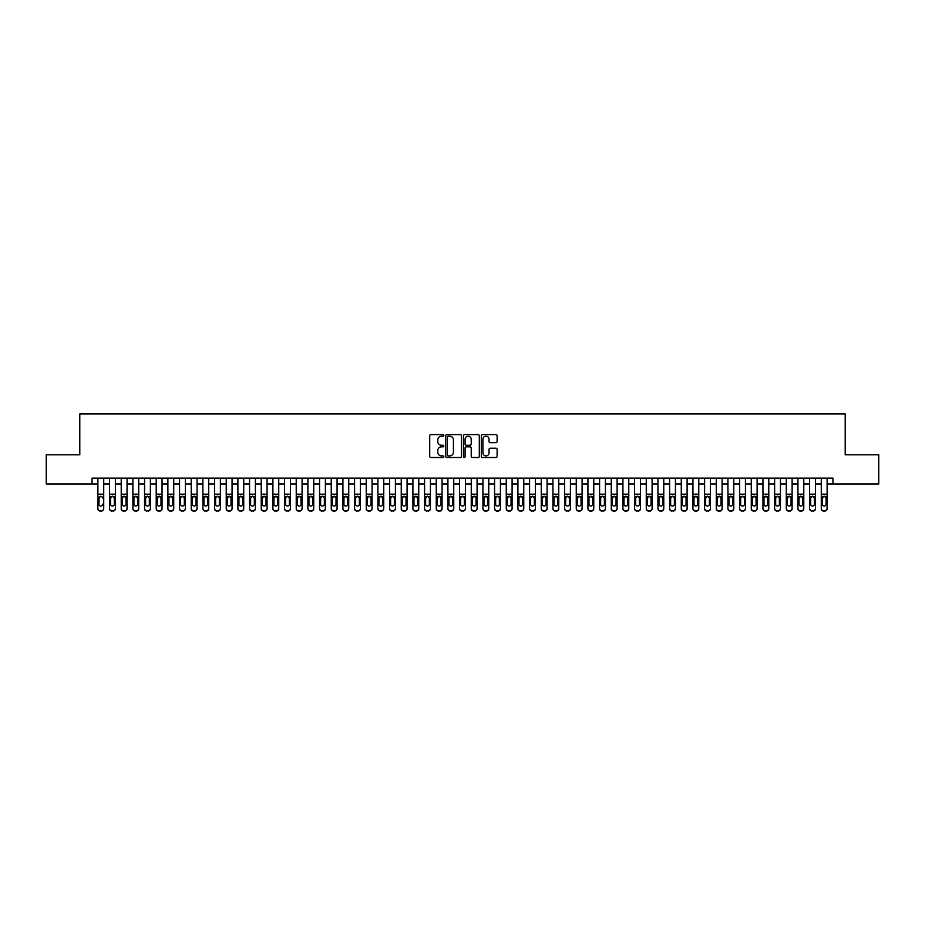 <?xml version="1.0" encoding="UTF-8"?>
<svg xmlns="http://www.w3.org/2000/svg" width="925" height="925" viewBox="0 0 925 925"><rect width="100%" height="100%" fill="white"/><g stroke="black" fill="none" stroke-linecap="round" stroke-linejoin="round"><path stroke-width="1.39" d="M443.827 435.397A0.798 0.798 0 0 0 443.029 434.6L430.865 434.6A1.145 1.145 0 0 0 429.72 435.744L429.72 456.36A1.145 1.145 0 0 0 430.865 457.505L443.029 457.505A0.798 0.798 0 0 0 443.827 456.696A0.798 0.798 0 0 0 443.029 455.898L441.456 455.898A3.665 3.665 0 0 1 437.791 452.233L437.791 450.51A3.665 3.665 0 0 1 441.456 446.844L443.029 446.844A0.798 0.798 0 0 0 443.827 446.047A0.798 0.798 0 0 0 443.029 445.249L441.456 445.249A3.665 3.665 0 0 1 437.791 441.583L437.791 439.861A3.665 3.665 0 0 1 441.456 436.195L443.029 436.195A0.798 0.798 0 0 0 443.827 435.397M495.973 442.67A1.145 1.145 0 0 0 497.118 441.526L497.118 435.744A1.145 1.145 0 0 0 495.973 434.6L482.457 434.6A1.145 1.145 0 0 0 481.312 435.744L481.312 456.36A1.145 1.145 0 0 0 482.457 457.505L495.973 457.505A1.145 1.145 0 0 0 497.118 456.36L497.118 449.365A1.145 1.145 0 0 0 495.973 448.22L490.192 448.22A1.145 1.145 0 0 0 489.047 449.365L489.047 452.834A3.064 3.064 0 0 1 485.983 455.898A3.064 3.064 0 0 1 482.919 452.834L482.919 439.259A3.064 3.064 0 0 1 485.983 436.195A3.064 3.064 0 0 1 489.047 439.259L489.047 441.526A1.145 1.145 0 0 0 490.192 442.67L495.973 442.67M92.049 483.972L46.25 483.972L46.25 454.799L79.793 454.799L79.793 413.961L845.207 413.961L845.207 454.799L878.75 454.799L878.75 483.972L832.951 483.972L832.951 478.132L92.049 478.132L92.049 483.972L97.877 483.972M461.494 435.744A1.145 1.145 0 0 0 460.349 434.6L446.833 434.6A1.145 1.145 0 0 0 445.688 435.744L445.688 456.36A1.145 1.145 0 0 0 446.833 457.505L460.349 457.505A1.145 1.145 0 0 0 461.494 456.36L461.494 435.744M464.651 434.6L478.167 434.6A1.145 1.145 0 0 1 479.312 435.744L479.312 456.36A1.145 1.145 0 0 1 478.167 457.505L472.374 457.505A1.145 1.145 0 0 1 471.23 456.36L471.23 448.001A1.145 1.145 0 0 0 470.085 446.844L466.246 446.844A1.145 1.145 0 0 0 465.102 448.001L465.102 456.696A0.798 0.798 0 0 1 464.304 457.505A0.798 0.798 0 0 1 463.506 456.696L463.506 435.744A1.145 1.145 0 0 1 464.651 434.6M103.716 483.972L109.543 483.972M115.382 483.972L121.221 483.972M127.049 483.972L132.888 483.972M138.715 483.972L144.554 483.972M150.382 483.972L156.221 483.972M162.048 483.972L167.887 483.972M173.727 483.972L179.554 483.972M185.393 483.972L191.221 483.972M197.06 483.972L202.887 483.972M208.726 483.972L214.554 483.972M220.393 483.972L226.232 483.972M232.059 483.972L237.898 483.972M243.726 483.972L249.565 483.972M255.392 483.972L261.232 483.972M267.059 483.972L272.898 483.972M278.737 483.972L284.565 483.972M290.404 483.972L296.231 483.972M302.07 483.972L307.898 483.972M313.737 483.972L319.564 483.972M325.403 483.972L331.243 483.972M337.07 483.972L342.909 483.972M348.737 483.972L354.576 483.972M360.403 483.972L366.242 483.972M372.07 483.972L377.909 483.972M383.748 483.972L389.575 483.972M395.414 483.972L401.242 483.972M407.081 483.972L412.908 483.972M418.748 483.972L424.575 483.972M430.414 483.972L436.253 483.972M442.081 483.972L447.92 483.972M453.747 483.972L459.586 483.972M465.414 483.972L471.253 483.972M477.08 483.972L482.919 483.972M488.747 483.972L494.586 483.972M500.425 483.972L506.252 483.972M512.092 483.972L517.919 483.972M523.758 483.972L529.586 483.972M535.425 483.972L541.252 483.972M547.091 483.972L552.93 483.972M558.758 483.972L564.597 483.972M570.424 483.972L576.263 483.972M582.091 483.972L587.93 483.972M593.757 483.972L599.597 483.972M605.436 483.972L611.263 483.972M617.102 483.972L622.93 483.972M628.769 483.972L634.596 483.972M640.435 483.972L646.263 483.972M652.102 483.972L657.941 483.972M663.768 483.972L669.607 483.972M675.435 483.972L681.274 483.972M687.102 483.972L692.941 483.972M698.768 483.972L704.607 483.972M710.446 483.972L716.274 483.972M722.113 483.972L727.94 483.972M733.779 483.972L739.607 483.972M745.446 483.972L751.273 483.972M757.112 483.972L762.952 483.972M768.779 483.972L774.618 483.972M780.446 483.972L786.285 483.972M792.112 483.972L797.951 483.972M803.779 483.972L809.618 483.972M815.457 483.972L821.284 483.972M827.123 483.972L832.951 483.972M448.093 436.195A0.798 0.798 0 0 0 447.295 437.005L447.295 455.1A0.798 0.798 0 0 0 448.093 455.898L449.758 455.898A3.665 3.665 0 0 0 453.423 452.233L453.423 439.861A3.665 3.665 0 0 0 449.758 436.195L448.093 436.195M471.23 439.317A3.064 3.064 0 0 0 468.166 436.253A3.064 3.064 0 0 0 465.102 439.317L465.102 444.104A1.145 1.145 0 0 0 466.246 445.249L470.085 445.249A1.145 1.145 0 0 0 471.23 444.104L471.23 439.317M97.877 478.132L97.877 508.357A2.336 2.312 -0 0 0 100.212 510.669L101.38 510.669A2.336 2.312 -0 0 0 103.716 508.357L103.716 508.727A2.336 2.312 180 0 1 101.38 511.039L101.38 510.669M103.716 497.546L103.716 508.727M102.663 504.553L102.663 504.194A1.862 1.85 180 0 1 100.802 506.044A1.862 1.85 180 0 0 102.663 504.194M98.929 498.043L100.802 496.17L102.455 497.188L100.802 496.17L99.137 497.188L98.929 504.194A1.862 1.85 180 0 0 100.802 506.044M103.716 478.132L103.716 508.357M100.212 510.669L101.38 511.039M100.212 511.039A2.336 2.312 180 0 1 97.877 508.727M103.716 497.188L102.455 497.188L102.663 498.043M109.543 478.132L109.543 508.357A2.336 2.312 -0 0 0 111.879 510.669L113.047 510.669A2.336 2.312 -0 0 0 115.382 508.357L115.382 508.727A2.336 2.312 180 0 1 113.047 511.039L113.047 510.669M115.382 497.546L115.382 508.727M114.33 504.553L114.33 504.194A1.862 1.85 180 0 1 112.468 506.044A1.862 1.85 180 0 1 110.595 504.194L110.595 498.043L110.595 504.194A1.862 1.85 180 0 0 112.468 506.044M115.382 478.132L115.382 497.188L112.468 496.17L114.33 497.904M110.803 497.188L110.595 498.043L112.468 496.17L109.543 497.188M121.221 478.132L121.221 508.357A2.336 2.312 -0 0 0 123.545 510.669L124.713 510.669A2.336 2.312 -0 0 0 127.049 508.357L127.049 508.727A2.336 2.312 180 0 1 124.713 511.039L124.713 510.669M127.049 497.546L127.049 508.727M125.997 504.553L125.997 504.194A1.862 1.85 180 0 1 124.135 506.044A1.862 1.85 180 0 1 122.262 504.194L122.262 498.043L122.262 504.194A1.862 1.85 180 0 0 124.135 506.044M127.049 478.132L127.049 497.188L124.135 496.17L125.997 497.904M122.47 497.188L122.262 498.043L124.135 496.17L121.221 497.188M132.888 478.132L132.888 508.357A2.336 2.312 -0 0 0 135.212 510.669L136.38 510.669A2.336 2.312 -0 0 0 138.715 508.357L138.715 508.727A2.336 2.312 180 0 1 136.38 511.039L136.38 510.669M138.715 497.546L138.715 508.727M137.663 504.553L137.663 504.194A1.862 1.85 180 0 1 135.802 506.044A1.862 1.85 180 0 1 133.928 504.194L133.928 498.043L133.928 504.194A1.862 1.85 180 0 0 135.802 506.044M138.715 478.132L138.715 497.188L135.802 496.17L137.663 497.904M134.137 497.188L133.928 498.043L135.802 496.17L132.888 497.188M144.554 478.132L144.554 508.357A2.336 2.312 -0 0 0 146.89 510.669L148.046 510.669A2.336 2.312 -0 0 0 150.382 508.357L150.382 508.727A2.336 2.312 180 0 1 148.046 511.039L148.046 510.669M150.382 497.546L150.382 508.727M149.33 504.553L149.33 504.194A1.862 1.85 180 0 1 147.468 506.044A1.862 1.85 180 0 1 145.607 504.194L145.607 498.043L145.607 504.194A1.862 1.85 180 0 0 147.468 506.044M150.382 478.132L150.382 497.188L147.468 496.17L149.33 497.904M145.803 497.188L145.607 498.043L147.468 496.17L144.554 497.188M115.382 497.188L115.382 508.357M111.879 510.669L113.047 511.039M111.879 511.039A2.336 2.312 180 0 1 109.543 508.727M114.33 498.043L114.33 504.194M127.049 497.188L127.049 508.357M123.545 510.669L124.713 511.039M123.545 511.039A2.336 2.312 180 0 1 121.221 508.727M125.997 498.043L125.997 504.194M138.715 497.188L138.715 508.357M135.212 510.669L136.38 511.039M135.212 511.039A2.336 2.312 180 0 1 132.888 508.727M137.663 498.043L137.663 504.194M150.382 497.188L150.382 508.357M146.89 510.669L148.046 511.039M146.89 511.039A2.336 2.312 180 0 1 144.554 508.727M149.33 498.043L149.33 504.194M156.221 478.132L156.221 508.357A2.336 2.312 -0 0 0 158.557 510.669L159.724 510.669A2.336 2.312 -0 0 0 162.048 508.357L162.048 508.727A2.336 2.312 180 0 1 159.724 511.039L159.724 510.669M162.048 497.546L162.048 508.727M161.008 504.553L161.008 504.194A1.862 1.85 180 0 1 159.135 506.044A1.862 1.85 180 0 1 157.273 504.194L157.273 498.043L157.273 504.194A1.862 1.85 180 0 0 159.135 506.044M162.048 478.132L162.048 497.188L159.135 496.17L161.008 497.904M157.481 497.188L157.273 498.043L159.135 496.17L156.221 497.188M162.048 497.188L162.048 508.357M158.557 510.669L159.724 511.039M158.557 511.039A2.336 2.312 180 0 1 156.221 508.727M161.008 498.043L161.008 504.194M167.887 478.132L167.887 508.357A2.336 2.312 -0 0 0 170.223 510.669L171.391 510.669A2.336 2.312 -0 0 0 173.727 508.357L173.727 508.727A2.336 2.312 180 0 1 171.391 511.039L171.391 510.669M173.727 497.546L173.727 508.727M172.674 504.553L172.674 504.194A1.862 1.85 180 0 1 170.801 506.044A1.862 1.85 180 0 1 168.94 504.194L168.94 498.043L168.94 504.194A1.862 1.85 180 0 0 170.801 506.044M173.727 478.132L173.727 497.188L170.801 496.17L172.674 497.904M169.148 497.188L168.94 498.043L170.801 496.17L167.887 497.188M173.727 497.188L173.727 508.357M170.223 510.669L171.391 511.039M170.223 511.039A2.336 2.312 180 0 1 167.887 508.727M172.674 498.043L172.674 504.194M179.554 478.132L179.554 508.357A2.336 2.312 -0 0 0 181.89 510.669L183.058 510.669A2.336 2.312 -0 0 0 185.393 508.357L185.393 508.727A2.336 2.312 180 0 1 183.058 511.039L183.058 510.669M185.393 497.546L185.393 508.727M184.341 504.553L184.341 504.194A1.862 1.85 180 0 1 182.468 506.044A1.862 1.85 180 0 1 180.606 504.194L180.606 498.043L180.606 504.194A1.862 1.85 180 0 0 182.468 506.044M185.393 478.132L185.393 497.188L182.468 496.17L184.341 497.904M180.814 497.188L180.606 498.043L182.468 496.17L179.554 497.188M185.393 497.188L185.393 508.357M181.89 510.669L183.058 511.039M181.89 511.039A2.336 2.312 180 0 1 179.554 508.727M184.341 498.043L184.341 504.194M191.221 478.132L191.221 508.357A2.336 2.312 -0 0 0 193.556 510.669L194.724 510.669A2.336 2.312 -0 0 0 197.06 508.357L197.06 508.727A2.336 2.312 180 0 1 194.724 511.039L194.724 510.669M197.06 497.546L197.06 508.727M196.008 504.553L196.008 504.194A1.862 1.85 180 0 1 194.134 506.044A1.862 1.85 180 0 1 192.273 504.194L192.273 498.043L192.273 504.194A1.862 1.85 180 0 0 194.134 506.044M197.06 478.132L197.06 497.188L194.134 496.17L196.008 497.904M192.481 497.188L192.273 498.043L194.134 496.17L191.221 497.188M197.06 497.188L197.06 508.357M193.556 510.669L194.724 511.039M193.556 511.039A2.336 2.312 180 0 1 191.221 508.727M196.008 498.043L196.008 504.194M202.887 478.132L202.887 508.357A2.336 2.312 -0 0 0 205.223 510.669L206.391 510.669A2.336 2.312 -0 0 0 208.726 508.357L208.726 508.727A2.336 2.312 180 0 1 206.391 511.039L206.391 510.669M208.726 497.546L208.726 508.727M207.674 504.553L207.674 504.194A1.862 1.85 180 0 1 205.812 506.044A1.862 1.85 180 0 1 203.939 504.194L203.939 498.043L203.939 504.194A1.862 1.85 180 0 0 205.812 506.044M208.726 478.132L208.726 497.188L205.812 496.17L207.674 497.904M204.148 497.188L203.939 498.043L205.812 496.17L202.887 497.188M208.726 497.188L208.726 508.357M205.223 510.669L206.391 511.039M205.223 511.039A2.336 2.312 180 0 1 202.887 508.727M207.674 498.043L207.674 504.194M214.554 478.132L214.554 508.357A2.336 2.312 -0 0 0 216.889 510.669L218.057 510.669A2.336 2.312 -0 0 0 220.393 508.357L220.393 508.727A2.336 2.312 180 0 1 218.057 511.039L218.057 510.669M220.393 497.546L220.393 508.727M219.341 504.553L219.341 504.194A1.862 1.85 180 0 1 217.479 506.044A1.862 1.85 180 0 1 215.606 504.194L215.606 498.043L215.606 504.194A1.862 1.85 180 0 0 217.479 506.044M220.393 478.132L220.393 497.188L217.479 496.17L219.341 497.904M215.814 497.188L215.606 498.043L217.479 496.17L214.554 497.188M220.393 497.188L220.393 508.357M216.889 510.669L218.057 511.039M216.889 511.039A2.336 2.312 180 0 1 214.554 508.727M219.341 498.043L219.341 504.194M226.232 478.132L226.232 508.357A2.336 2.312 -0 0 0 228.556 510.669L229.724 510.669A2.336 2.312 -0 0 0 232.059 508.357L232.059 508.727A2.336 2.312 180 0 1 229.724 511.039L229.724 510.669M232.059 497.546L232.059 508.727M231.007 504.553L231.007 504.194A1.862 1.85 180 0 1 229.146 506.044A1.862 1.85 180 0 1 227.273 504.194L227.273 498.043L227.273 504.194A1.862 1.85 180 0 0 229.146 506.044M232.059 478.132L232.059 497.188L229.146 496.17L231.007 497.904M227.481 497.188L227.273 498.043L229.146 496.17L226.232 497.188M232.059 497.188L232.059 508.357M228.556 510.669L229.724 511.039M228.556 511.039A2.336 2.312 180 0 1 226.232 508.727M231.007 498.043L231.007 504.194M237.898 478.132L237.898 508.357A2.336 2.312 -0 0 0 240.222 510.669L241.39 510.669A2.336 2.312 -0 0 0 243.726 508.357L243.726 508.727A2.336 2.312 180 0 1 241.39 511.039L241.39 510.669M243.726 497.546L243.726 508.727M242.674 504.553L242.674 504.194A1.862 1.85 180 0 1 240.812 506.044A1.862 1.85 180 0 1 238.939 504.194L238.939 498.043L238.939 504.194A1.862 1.85 180 0 0 240.812 506.044M243.726 478.132L243.726 497.188L240.812 496.17L242.674 497.904M239.147 497.188L238.939 498.043L240.812 496.17L237.898 497.188M243.726 497.188L243.726 508.357M240.222 510.669L241.39 511.039M240.222 511.039A2.336 2.312 180 0 1 237.898 508.727M242.674 498.043L242.674 504.194M249.565 478.132L249.565 508.357A2.336 2.312 -0 0 0 251.901 510.669L253.057 510.669A2.336 2.312 -0 0 0 255.392 508.357L255.392 508.727A2.336 2.312 180 0 1 253.057 511.039L253.057 510.669M255.392 497.546L255.392 508.727M254.34 504.553L254.34 504.194A1.862 1.85 180 0 1 252.479 506.044A1.862 1.85 180 0 1 250.617 504.194L250.617 498.043L250.617 504.194A1.862 1.85 180 0 0 252.479 506.044M255.392 478.132L255.392 497.188L252.479 496.17L254.34 497.904M250.814 497.188L250.617 498.043L252.479 496.17L249.565 497.188M261.232 478.132L261.232 508.357A2.336 2.312 -0 0 0 263.567 510.669L264.735 510.669A2.336 2.312 -0 0 0 267.059 508.357L267.059 508.727A2.336 2.312 180 0 1 264.735 511.039L264.735 510.669M267.059 497.546L267.059 508.727M266.018 504.553L266.018 504.194A1.862 1.85 180 0 1 264.145 506.044A1.862 1.85 180 0 1 262.284 504.194L262.284 498.043L262.284 504.194A1.862 1.85 180 0 0 264.145 506.044M267.059 478.132L267.059 497.188L264.145 496.17L266.018 497.904M262.492 497.188L262.284 498.043L264.145 496.17L261.232 497.188M272.898 478.132L272.898 508.357A2.336 2.312 -0 0 0 275.234 510.669L276.402 510.669A2.336 2.312 -0 0 0 278.737 508.357L278.737 508.727A2.336 2.312 180 0 1 276.402 511.039L276.402 510.669M278.737 497.546L278.737 508.727M277.685 504.553L277.685 504.194A1.862 1.85 180 0 1 275.812 506.044A1.862 1.85 180 0 1 273.95 504.194L273.95 498.043L273.95 504.194A1.862 1.85 180 0 0 275.812 506.044M278.737 478.132L278.737 497.188L275.812 496.17L277.685 497.904M274.158 497.188L273.95 498.043L275.812 496.17L272.898 497.188M284.565 478.132L284.565 508.357A2.336 2.312 -0 0 0 286.9 510.669L288.068 510.669A2.336 2.312 -0 0 0 290.404 508.357L290.404 508.727A2.336 2.312 180 0 1 288.068 511.039L288.068 510.669M290.404 497.546L290.404 508.727M289.352 504.553L289.352 504.194A1.862 1.85 180 0 1 287.478 506.044A1.862 1.85 180 0 1 285.617 504.194L285.617 498.043L285.617 504.194A1.862 1.85 180 0 0 287.478 506.044M290.404 478.132L290.404 497.188L287.478 496.17L289.352 497.904M285.825 497.188L285.617 498.043L287.478 496.17L284.565 497.188M296.231 478.132L296.231 508.357A2.336 2.312 -0 0 0 298.567 510.669L299.735 510.669A2.336 2.312 -0 0 0 302.07 508.357L302.07 508.727A2.336 2.312 180 0 1 299.735 511.039L299.735 510.669M302.07 497.546L302.07 508.727M301.018 504.553L301.018 504.194A1.862 1.85 180 0 1 299.145 506.044A1.862 1.85 180 0 1 297.283 504.194L297.283 498.043L297.283 504.194A1.862 1.85 180 0 0 299.145 506.044M302.07 478.132L302.07 497.188L299.145 496.17L301.018 497.904M297.492 497.188L297.283 498.043L299.145 496.17L296.231 497.188M307.898 478.132L307.898 508.357A2.336 2.312 -0 0 0 310.233 510.669L311.401 510.669A2.336 2.312 -0 0 0 313.737 508.357L313.737 508.727A2.336 2.312 180 0 1 311.401 511.039L311.401 510.669M313.737 497.546L313.737 508.727M312.685 504.553L312.685 504.194A1.862 1.85 180 0 1 310.823 506.044A1.862 1.85 180 0 1 308.95 504.194L308.95 498.043L308.95 504.194A1.862 1.85 180 0 0 310.823 506.044M313.737 478.132L313.737 497.188L310.823 496.17L312.685 497.904M309.158 497.188L308.95 498.043L310.823 496.17L307.898 497.188M319.564 478.132L319.564 508.357A2.336 2.312 -0 0 0 321.9 510.669L323.068 510.669A2.336 2.312 -0 0 0 325.403 508.357L325.403 508.727A2.336 2.312 180 0 1 323.068 511.039L323.068 510.669M325.403 497.546L325.403 508.727M324.351 504.553L324.351 504.194A1.862 1.85 180 0 1 322.49 506.044A1.862 1.85 180 0 1 320.617 504.194L320.617 498.043L320.617 504.194A1.862 1.85 180 0 0 322.49 506.044M325.403 478.132L325.403 497.188L322.49 496.17L324.351 497.904M320.825 497.188L320.617 498.043L322.49 496.17L319.564 497.188M331.243 478.132L331.243 508.357A2.336 2.312 -0 0 0 333.567 510.669L334.734 510.669A2.336 2.312 -0 0 0 337.07 508.357L337.07 508.727A2.336 2.312 180 0 1 334.734 511.039L334.734 510.669M337.07 497.546L337.07 508.727M336.018 504.553L336.018 504.194A1.862 1.85 180 0 1 334.156 506.044A1.862 1.85 180 0 1 332.283 504.194L332.283 498.043L332.283 504.194A1.862 1.85 180 0 0 334.156 506.044M337.07 478.132L337.07 497.188L334.156 496.17L336.018 497.904M332.491 497.188L332.283 498.043L334.156 496.17L331.243 497.188M342.909 478.132L342.909 508.357A2.336 2.312 -0 0 0 345.233 510.669L346.401 510.669A2.336 2.312 -0 0 0 348.737 508.357L348.737 508.727A2.336 2.312 180 0 1 346.401 511.039L346.401 510.669M348.737 497.546L348.737 508.727M347.684 504.553L347.684 504.194A1.862 1.85 180 0 1 345.823 506.044A1.862 1.85 180 0 1 343.95 504.194L343.95 498.043L343.95 504.194A1.862 1.85 180 0 0 345.823 506.044M348.737 478.132L348.737 497.188L345.823 496.17L347.684 497.904M344.158 497.188L343.95 498.043L345.823 496.17L342.909 497.188M354.576 478.132L354.576 508.357A2.336 2.312 -0 0 0 356.911 510.669L358.067 510.669A2.336 2.312 -0 0 0 360.403 508.357L360.403 508.727A2.336 2.312 180 0 1 358.067 511.039L358.067 510.669M360.403 497.546L360.403 508.727M359.351 504.553L359.351 504.194A1.862 1.85 180 0 1 357.489 506.044A1.862 1.85 180 0 1 355.628 504.194L355.628 498.043L355.628 504.194A1.862 1.85 180 0 0 357.489 506.044M360.403 478.132L360.403 497.188L357.489 496.17L359.351 497.904M355.824 497.188L355.628 498.043L357.489 496.17L354.576 497.188M366.242 478.132L366.242 508.357A2.336 2.312 -0 0 0 368.578 510.669L369.746 510.669A2.336 2.312 -0 0 0 372.07 508.357L372.07 508.727A2.336 2.312 180 0 1 369.746 511.039L369.746 510.669M372.07 497.546L372.07 508.727M371.029 504.553L371.029 504.194A1.862 1.85 180 0 1 369.156 506.044A1.862 1.85 180 0 1 367.294 504.194L367.294 498.043L367.294 504.194A1.862 1.85 180 0 0 369.156 506.044M372.07 478.132L372.07 497.188L369.156 496.17L371.029 497.904M367.502 497.188L367.294 498.043L369.156 496.17L366.242 497.188M377.909 478.132L377.909 508.357A2.336 2.312 -0 0 0 380.244 510.669L381.412 510.669A2.336 2.312 -0 0 0 383.748 508.357L383.748 508.727A2.336 2.312 180 0 1 381.412 511.039L381.412 510.669M383.748 497.546L383.748 508.727M382.696 504.553L382.696 504.194A1.862 1.85 180 0 1 380.822 506.044A1.862 1.85 180 0 1 378.961 504.194L378.961 498.043L378.961 504.194A1.862 1.85 180 0 0 380.822 506.044M383.748 478.132L383.748 497.188L380.822 496.17L382.696 497.904M379.169 497.188L378.961 498.043L380.822 496.17L377.909 497.188M389.575 478.132L389.575 508.357A2.336 2.312 -0 0 0 391.911 510.669L393.079 510.669A2.336 2.312 -0 0 0 395.414 508.357L395.414 508.727A2.336 2.312 180 0 1 393.079 511.039L393.079 510.669M395.414 497.546L395.414 508.727M394.362 504.553L394.362 504.194A1.862 1.85 180 0 1 392.489 506.044A1.862 1.85 180 0 1 390.627 504.194L390.627 498.043L390.627 504.194A1.862 1.85 180 0 0 392.489 506.044M395.414 478.132L395.414 497.188L392.489 496.17L394.362 497.904M390.836 497.188L390.627 498.043L392.489 496.17L389.575 497.188M401.242 478.132L401.242 508.357A2.336 2.312 -0 0 0 403.578 510.669L404.745 510.669A2.336 2.312 -0 0 0 407.081 508.357L407.081 508.727A2.336 2.312 180 0 1 404.745 511.039L404.745 510.669M407.081 497.546L407.081 508.727M406.029 504.553L406.029 504.194A1.862 1.85 180 0 1 404.156 506.044A1.862 1.85 180 0 1 402.294 504.194L402.294 498.043L402.294 504.194A1.862 1.85 180 0 0 404.156 506.044M407.081 478.132L407.081 497.188L404.156 496.17L406.029 497.904M402.502 497.188L402.294 498.043L404.156 496.17L401.242 497.188M412.908 478.132L412.908 508.357A2.336 2.312 -0 0 0 415.244 510.669L416.412 510.669A2.336 2.312 -0 0 0 418.748 508.357L418.748 508.727A2.336 2.312 180 0 1 416.412 511.039L416.412 510.669M418.748 497.546L418.748 508.727M417.695 504.553L417.695 504.194A1.862 1.85 180 0 1 415.834 506.044A1.862 1.85 180 0 1 413.961 504.194L413.961 498.043L413.961 504.194A1.862 1.85 180 0 0 415.834 506.044M418.748 478.132L418.748 497.188L415.834 496.17L417.695 497.904M414.169 497.188L413.961 498.043L415.834 496.17L412.908 497.188M424.575 478.132L424.575 508.357A2.336 2.312 -0 0 0 426.911 510.669L428.078 510.669A2.336 2.312 -0 0 0 430.414 508.357L430.414 508.727A2.336 2.312 180 0 1 428.078 511.039L428.078 510.669M430.414 497.546L430.414 508.727M429.362 504.553L429.362 504.194A1.862 1.85 180 0 1 427.5 506.044A1.862 1.85 180 0 1 425.627 504.194L425.627 498.043L425.627 504.194A1.862 1.85 180 0 0 427.5 506.044M430.414 478.132L430.414 497.188L427.5 496.17L429.362 497.904M425.835 497.188L425.627 498.043L427.5 496.17L424.575 497.188M436.253 478.132L436.253 508.357A2.336 2.312 -0 0 0 438.577 510.669L439.745 510.669A2.336 2.312 -0 0 0 442.081 508.357L442.081 508.727A2.336 2.312 180 0 1 439.745 511.039L439.745 510.669M442.081 497.546L442.081 508.727M441.028 504.553L441.028 504.194A1.862 1.85 180 0 1 439.167 506.044A1.862 1.85 180 0 1 437.294 504.194L437.294 498.043L437.294 504.194A1.862 1.85 180 0 0 439.167 506.044M442.081 478.132L442.081 497.188L439.167 496.17L441.028 497.904M437.502 497.188L437.294 498.043L439.167 496.17L436.253 497.188M447.92 478.132L447.92 508.357A2.336 2.312 -0 0 0 450.244 510.669L451.412 510.669A2.336 2.312 -0 0 0 453.747 508.357L453.747 508.727A2.336 2.312 180 0 1 451.412 511.039L451.412 510.669M453.747 497.546L453.747 508.727M452.695 504.553L452.695 504.194A1.862 1.85 180 0 1 450.833 506.044A1.862 1.85 180 0 1 448.96 504.194L448.96 498.043L448.96 504.194A1.862 1.85 180 0 0 450.833 506.044M453.747 478.132L453.747 497.188L450.833 496.17L452.695 497.904M449.168 497.188L448.96 498.043L450.833 496.17L447.92 497.188M459.586 478.132L459.586 508.357A2.336 2.312 -0 0 0 461.922 510.669L463.078 510.669A2.336 2.312 -0 0 0 465.414 508.357L465.414 508.727A2.336 2.312 180 0 1 463.078 511.039L463.078 510.669M465.414 497.546L465.414 508.727M464.362 504.553L464.362 504.194A1.862 1.85 180 0 1 462.5 506.044A1.862 1.85 180 0 1 460.638 504.194L460.638 498.043L460.638 504.194A1.862 1.85 180 0 0 462.5 506.044M465.414 478.132L465.414 497.188L462.5 496.17L464.362 497.904M460.835 497.188L460.638 498.043L462.5 496.17L459.586 497.188M471.253 478.132L471.253 508.357A2.336 2.312 -0 0 0 473.588 510.669L474.756 510.669A2.336 2.312 -0 0 0 477.08 508.357L477.08 508.727A2.336 2.312 180 0 1 474.756 511.039L474.756 510.669M477.08 497.546L477.08 508.727M476.04 504.553L476.04 504.194A1.862 1.85 180 0 1 474.167 506.044A1.862 1.85 180 0 1 472.305 504.194L472.305 498.043L472.305 504.194A1.862 1.85 180 0 0 474.167 506.044M477.08 478.132L477.08 497.188L474.167 496.17L476.04 497.904M472.513 497.188L472.305 498.043L474.167 496.17L471.253 497.188M482.919 478.132L482.919 508.357A2.336 2.312 -0 0 0 485.255 510.669L486.423 510.669A2.336 2.312 -0 0 0 488.747 508.357L488.747 508.727A2.336 2.312 180 0 1 486.423 511.039L486.423 510.669M488.747 497.546L488.747 508.727M487.706 504.553L487.706 504.194A1.862 1.85 180 0 1 485.833 506.044A1.862 1.85 180 0 1 483.972 504.194L483.972 498.043L483.972 504.194A1.862 1.85 180 0 0 485.833 506.044M488.747 478.132L488.747 497.188L485.833 496.17L487.706 497.904M484.18 497.188L483.972 498.043L485.833 496.17L482.919 497.188M500.425 497.546L500.425 508.727A2.336 2.312 180 0 1 498.089 511.039L498.089 510.669A2.336 2.312 -0 0 0 500.425 508.357L500.425 508.727M499.373 504.553L499.373 504.194A1.862 1.85 180 0 1 497.5 506.044A1.862 1.85 180 0 1 495.638 504.194L495.638 498.043L495.638 504.194A1.862 1.85 180 0 0 497.5 506.044M500.425 478.132L500.425 497.188L497.5 496.17L499.373 497.904M495.846 497.188L495.638 498.043L497.5 496.17L494.586 497.188L494.586 508.357A2.336 2.312 -0 0 0 496.922 510.669L498.089 510.669M506.252 478.132L506.252 508.357A2.336 2.312 -0 0 0 508.588 510.669L509.756 510.669A2.336 2.312 -0 0 0 512.092 508.357L512.092 508.727A2.336 2.312 180 0 1 509.756 511.039L509.756 510.669M512.092 497.546L512.092 508.727M511.039 504.553L511.039 504.194A1.862 1.85 180 0 1 509.166 506.044A1.862 1.85 180 0 1 507.305 504.194L507.305 498.043L507.305 504.194A1.862 1.85 180 0 0 509.166 506.044M512.092 478.132L512.092 497.188L509.166 496.17L511.039 497.904M507.513 497.188L507.305 498.043L509.166 496.17L506.252 497.188M517.919 478.132L517.919 508.357A2.336 2.312 -0 0 0 520.255 510.669L521.423 510.669A2.336 2.312 -0 0 0 523.758 508.357L523.758 508.727A2.336 2.312 180 0 1 521.423 511.039L521.423 510.669M523.758 497.546L523.758 508.727M522.706 504.553L522.706 504.194A1.862 1.85 180 0 1 520.844 506.044A1.862 1.85 180 0 1 518.971 504.194L518.971 498.043L518.971 504.194A1.862 1.85 180 0 0 520.844 506.044M523.758 478.132L523.758 497.188L520.844 496.17L522.706 497.904M519.179 497.188L518.971 498.043L520.844 496.17L517.919 497.188M529.586 478.132L529.586 508.357A2.336 2.312 -0 0 0 531.921 510.669L533.089 510.669A2.336 2.312 -0 0 0 535.425 508.357L535.425 508.727A2.336 2.312 180 0 1 533.089 511.039L533.089 510.669M535.425 497.546L535.425 508.727M534.373 504.553L534.373 504.194A1.862 1.85 180 0 1 532.511 506.044A1.862 1.85 180 0 1 530.638 504.194L530.638 498.043L530.638 504.194A1.862 1.85 180 0 0 532.511 506.044M535.425 478.132L535.425 497.188L532.511 496.17L534.373 497.904M530.846 497.188L530.638 498.043L532.511 496.17L529.586 497.188M541.252 478.132L541.252 508.357A2.336 2.312 -0 0 0 543.588 510.669L544.756 510.669A2.336 2.312 -0 0 0 547.091 508.357L547.091 508.727A2.336 2.312 180 0 1 544.756 511.039L544.756 510.669M547.091 497.546L547.091 508.727M546.039 504.553L546.039 504.194A1.862 1.85 180 0 1 544.178 506.044A1.862 1.85 180 0 1 542.304 504.194L542.304 498.043L542.304 504.194A1.862 1.85 180 0 0 544.178 506.044M547.091 478.132L547.091 497.188L544.178 496.17L546.039 497.904M542.512 497.188L542.304 498.043L544.178 496.17L541.252 497.188M552.93 478.132L552.93 508.357A2.336 2.312 -0 0 0 555.254 510.669L556.422 510.669A2.336 2.312 -0 0 0 558.758 508.357L558.758 508.727A2.336 2.312 180 0 1 556.422 511.039L556.422 510.669M558.758 497.546L558.758 508.727M557.706 504.553L557.706 504.194A1.862 1.85 180 0 1 555.844 506.044A1.862 1.85 180 0 1 553.971 504.194L553.971 498.043L553.971 504.194A1.862 1.85 180 0 0 555.844 506.044M558.758 478.132L558.758 497.188L555.844 496.17L557.706 497.904M554.179 497.188L553.971 498.043L555.844 496.17L552.93 497.188M564.597 478.132L564.597 508.357A2.336 2.312 -0 0 0 566.933 510.669L568.089 510.669A2.336 2.312 -0 0 0 570.424 508.357L570.424 508.727A2.336 2.312 180 0 1 568.089 511.039L568.089 510.669M570.424 497.546L570.424 508.727M569.372 504.553L569.372 504.194A1.862 1.85 180 0 1 567.511 506.044A1.862 1.85 180 0 1 565.649 504.194L565.649 498.043L565.649 504.194A1.862 1.85 180 0 0 567.511 506.044M570.424 478.132L570.424 497.188L567.511 496.17L569.372 497.904M565.846 497.188L565.649 498.043L567.511 496.17L564.597 497.188M576.263 478.132L576.263 508.357A2.336 2.312 -0 0 0 578.599 510.669L579.767 510.669A2.336 2.312 -0 0 0 582.091 508.357L582.091 508.727A2.336 2.312 180 0 1 579.767 511.039L579.767 510.669M582.091 497.546L582.091 508.727M581.05 504.553L581.05 504.194A1.862 1.85 180 0 1 579.177 506.044A1.862 1.85 180 0 1 577.316 504.194L577.316 498.043L577.316 504.194A1.862 1.85 180 0 0 579.177 506.044M582.091 478.132L582.091 497.188L579.177 496.17L581.05 497.904M577.524 497.188L577.316 498.043L579.177 496.17L576.263 497.188M593.757 497.546L593.757 508.727A2.336 2.312 180 0 1 591.433 511.039L591.433 510.669A2.336 2.312 -0 0 0 593.757 508.357L593.757 508.727M592.717 504.553L592.717 504.194A1.862 1.85 180 0 1 590.844 506.044A1.862 1.85 180 0 1 588.982 504.194L588.982 498.043L588.982 504.194A1.862 1.85 180 0 0 590.844 506.044M593.757 478.132L593.757 497.188L590.844 496.17L592.717 497.904M589.19 497.188L588.982 498.043L590.844 496.17L587.93 497.188L587.93 508.357A2.336 2.312 -0 0 0 590.266 510.669L591.433 510.669M599.597 478.132L599.597 508.357A2.336 2.312 -0 0 0 601.932 510.669L603.1 510.669A2.336 2.312 -0 0 0 605.436 508.357L605.436 508.727A2.336 2.312 180 0 1 603.1 511.039L603.1 510.669M605.436 497.546L605.436 508.727M604.383 504.553L604.383 504.194A1.862 1.85 180 0 1 602.51 506.044A1.862 1.85 180 0 1 600.649 504.194L600.649 498.043L600.649 504.194A1.862 1.85 180 0 0 602.51 506.044M605.436 478.132L605.436 497.188L602.51 496.17L604.383 497.904M600.857 497.188L600.649 498.043L602.51 496.17L599.597 497.188M611.263 478.132L611.263 508.357A2.336 2.312 -0 0 0 613.599 510.669L614.767 510.669A2.336 2.312 -0 0 0 617.102 508.357L617.102 508.727A2.336 2.312 180 0 1 614.767 511.039L614.767 510.669M617.102 497.546L617.102 508.727M616.05 504.553L616.05 504.194A1.862 1.85 180 0 1 614.177 506.044A1.862 1.85 180 0 1 612.315 504.194L612.315 498.043L612.315 504.194A1.862 1.85 180 0 0 614.177 506.044M617.102 478.132L617.102 497.188L614.177 496.17L616.05 497.904M612.523 497.188L612.315 498.043L614.177 496.17L611.263 497.188M622.93 478.132L622.93 508.357A2.336 2.312 -0 0 0 625.265 510.669L626.433 510.669A2.336 2.312 -0 0 0 628.769 508.357L628.769 508.727A2.336 2.312 180 0 1 626.433 511.039L626.433 510.669M628.769 497.546L628.769 508.727M627.717 504.553L627.717 504.194A1.862 1.85 180 0 1 625.855 506.044A1.862 1.85 180 0 1 623.982 504.194L623.982 498.043L623.982 504.194A1.862 1.85 180 0 0 625.855 506.044M628.769 478.132L628.769 497.188L625.855 496.17L627.717 497.904M624.19 497.188L623.982 498.043L625.855 496.17L622.93 497.188M634.596 478.132L634.596 508.357A2.336 2.312 -0 0 0 636.932 510.669L638.1 510.669A2.336 2.312 -0 0 0 640.435 508.357L640.435 508.727A2.336 2.312 180 0 1 638.1 511.039L638.1 510.669M640.435 497.546L640.435 508.727M639.383 504.553L639.383 504.194A1.862 1.85 180 0 1 637.522 506.044A1.862 1.85 180 0 1 635.648 504.194L635.648 498.043L635.648 504.194A1.862 1.85 180 0 0 637.522 506.044M640.435 478.132L640.435 497.188L637.522 496.17L639.383 497.904M635.857 497.188L635.648 498.043L637.522 496.17L634.596 497.188M646.263 478.132L646.263 508.357A2.336 2.312 -0 0 0 648.598 510.669L649.766 510.669A2.336 2.312 -0 0 0 652.102 508.357L652.102 508.727A2.336 2.312 180 0 1 649.766 511.039L649.766 510.669M652.102 497.546L652.102 508.727M651.05 504.553L651.05 504.194A1.862 1.85 180 0 1 649.188 506.044A1.862 1.85 180 0 1 647.315 504.194L647.315 498.043L647.315 504.194A1.862 1.85 180 0 0 649.188 506.044M652.102 478.132L652.102 497.188L649.188 496.17L651.05 497.904M647.523 497.188L647.315 498.043L649.188 496.17L646.263 497.188M657.941 478.132L657.941 508.357A2.336 2.312 -0 0 0 660.265 510.669L661.433 510.669A2.336 2.312 -0 0 0 663.768 508.357L663.768 508.727A2.336 2.312 180 0 1 661.433 511.039L661.433 510.669M663.768 497.546L663.768 508.727M662.716 504.553L662.716 504.194A1.862 1.85 180 0 1 660.855 506.044A1.862 1.85 180 0 1 658.982 504.194L658.982 498.043L658.982 504.194A1.862 1.85 180 0 0 660.855 506.044M663.768 478.132L663.768 497.188L660.855 496.17L662.716 497.904M659.19 497.188L658.982 498.043L660.855 496.17L657.941 497.188M669.607 478.132L669.607 508.357A2.336 2.312 -0 0 0 671.943 510.669L673.099 510.669A2.336 2.312 -0 0 0 675.435 508.357L675.435 508.727A2.336 2.312 180 0 1 673.099 511.039L673.099 510.669M675.435 497.546L675.435 508.727M674.383 504.553L674.383 504.194A1.862 1.85 180 0 1 672.521 506.044A1.862 1.85 180 0 1 670.66 504.194L670.66 498.043L670.66 504.194A1.862 1.85 180 0 0 672.521 506.044M675.435 478.132L675.435 497.188L672.521 496.17L674.383 497.904M670.856 497.188L670.66 498.043L672.521 496.17L669.607 497.188M255.392 497.188L255.392 508.357M251.901 510.669L253.057 511.039M251.901 511.039A2.336 2.312 180 0 1 249.565 508.727M254.34 498.043L254.34 504.194M267.059 497.188L267.059 508.357M263.567 510.669L264.735 511.039M263.567 511.039A2.336 2.312 180 0 1 261.232 508.727M266.018 498.043L266.018 504.194M278.737 497.188L278.737 508.357M275.234 510.669L276.402 511.039M275.234 511.039A2.336 2.312 180 0 1 272.898 508.727M277.685 498.043L277.685 504.194M290.404 497.188L290.404 508.357M286.9 510.669L288.068 511.039M286.9 511.039A2.336 2.312 180 0 1 284.565 508.727M289.352 498.043L289.352 504.194M302.07 497.188L302.07 508.357M298.567 510.669L299.735 511.039M298.567 511.039A2.336 2.312 180 0 1 296.231 508.727M301.018 498.043L301.018 504.194M313.737 497.188L313.737 508.357M310.233 510.669L311.401 511.039M310.233 511.039A2.336 2.312 180 0 1 307.898 508.727M312.685 498.043L312.685 504.194M325.403 497.188L325.403 508.357M321.9 510.669L323.068 511.039M321.9 511.039A2.336 2.312 180 0 1 319.564 508.727M324.351 498.043L324.351 504.194M337.07 497.188L337.07 508.357M333.567 510.669L334.734 511.039M333.567 511.039A2.336 2.312 180 0 1 331.243 508.727M336.018 498.043L336.018 504.194M348.737 497.188L348.737 508.357M345.233 510.669L346.401 511.039M345.233 511.039A2.336 2.312 180 0 1 342.909 508.727M347.684 498.043L347.684 504.194M360.403 497.188L360.403 508.357M356.911 510.669L358.067 511.039M356.911 511.039A2.336 2.312 180 0 1 354.576 508.727M359.351 498.043L359.351 504.194M372.07 497.188L372.07 508.357M368.578 510.669L369.746 511.039M368.578 511.039A2.336 2.312 180 0 1 366.242 508.727M371.029 498.043L371.029 504.194M383.748 497.188L383.748 508.357M380.244 510.669L381.412 511.039M380.244 511.039A2.336 2.312 180 0 1 377.909 508.727M382.696 498.043L382.696 504.194M395.414 497.188L395.414 508.357M391.911 510.669L393.079 511.039M391.911 511.039A2.336 2.312 180 0 1 389.575 508.727M394.362 498.043L394.362 504.194M407.081 497.188L407.081 508.357M403.578 510.669L404.745 511.039M403.578 511.039A2.336 2.312 180 0 1 401.242 508.727M406.029 498.043L406.029 504.194M418.748 497.188L418.748 508.357M415.244 510.669L416.412 511.039M415.244 511.039A2.336 2.312 180 0 1 412.908 508.727M417.695 498.043L417.695 504.194M430.414 497.188L430.414 508.357M426.911 510.669L428.078 511.039M426.911 511.039A2.336 2.312 180 0 1 424.575 508.727M429.362 498.043L429.362 504.194M442.081 497.188L442.081 508.357M438.577 510.669L439.745 511.039M438.577 511.039A2.336 2.312 180 0 1 436.253 508.727M441.028 498.043L441.028 504.194M453.747 497.188L453.747 508.357M450.244 510.669L451.412 511.039M450.244 511.039A2.336 2.312 180 0 1 447.92 508.727M452.695 498.043L452.695 504.194M465.414 497.188L465.414 508.357M461.922 510.669L463.078 511.039M461.922 511.039A2.336 2.312 180 0 1 459.586 508.727M464.362 498.043L464.362 504.194M477.08 497.188L477.08 508.357M473.588 510.669L474.756 511.039M473.588 511.039A2.336 2.312 180 0 1 471.253 508.727M476.04 498.043L476.04 504.194M488.747 497.188L488.747 508.357M485.255 510.669L486.423 511.039M485.255 511.039A2.336 2.312 180 0 1 482.919 508.727M487.706 498.043L487.706 504.194M500.425 497.188L500.425 508.357M496.922 510.669L496.922 511.039A2.336 2.312 180 0 1 494.586 508.727L494.586 508.357M494.586 478.132L494.586 497.188M496.922 511.039L498.089 511.039M499.373 498.043L499.373 504.194M512.092 497.188L512.092 508.357M508.588 510.669L509.756 511.039M508.588 511.039A2.336 2.312 180 0 1 506.252 508.727M511.039 498.043L511.039 504.194M523.758 497.188L523.758 508.357M520.255 510.669L521.423 511.039M520.255 511.039A2.336 2.312 180 0 1 517.919 508.727M522.706 498.043L522.706 504.194M535.425 497.188L535.425 508.357M531.921 510.669L533.089 511.039M531.921 511.039A2.336 2.312 180 0 1 529.586 508.727M534.373 498.043L534.373 504.194M547.091 497.188L547.091 508.357M543.588 510.669L544.756 511.039M543.588 511.039A2.336 2.312 180 0 1 541.252 508.727M546.039 498.043L546.039 504.194M558.758 497.188L558.758 508.357M555.254 510.669L556.422 511.039M555.254 511.039A2.336 2.312 180 0 1 552.93 508.727M557.706 498.043L557.706 504.194M570.424 497.188L570.424 508.357M566.933 510.669L568.089 511.039M566.933 511.039A2.336 2.312 180 0 1 564.597 508.727M569.372 498.043L569.372 504.194M582.091 497.188L582.091 508.357M578.599 510.669L579.767 511.039M578.599 511.039A2.336 2.312 180 0 1 576.263 508.727M581.05 498.043L581.05 504.194M593.757 497.188L593.757 508.357M590.266 510.669L590.266 511.039A2.336 2.312 180 0 1 587.93 508.727L587.93 508.357M587.93 478.132L587.93 497.188M590.266 511.039L591.433 511.039M592.717 498.043L592.717 504.194M605.436 497.188L605.436 508.357M601.932 510.669L603.1 511.039M601.932 511.039A2.336 2.312 180 0 1 599.597 508.727M604.383 498.043L604.383 504.194M617.102 497.188L617.102 508.357M613.599 510.669L614.767 511.039M613.599 511.039A2.336 2.312 180 0 1 611.263 508.727M616.05 498.043L616.05 504.194M628.769 497.188L628.769 508.357M625.265 510.669L626.433 511.039M625.265 511.039A2.336 2.312 180 0 1 622.93 508.727M627.717 498.043L627.717 504.194M640.435 497.188L640.435 508.357M636.932 510.669L638.1 511.039M636.932 511.039A2.336 2.312 180 0 1 634.596 508.727M639.383 498.043L639.383 504.194M652.102 497.188L652.102 508.357M648.598 510.669L649.766 511.039M648.598 511.039A2.336 2.312 180 0 1 646.263 508.727M651.05 498.043L651.05 504.194M663.768 497.188L663.768 508.357M660.265 510.669L661.433 511.039M660.265 511.039A2.336 2.312 180 0 1 657.941 508.727M662.716 498.043L662.716 504.194M675.435 497.188L675.435 508.357M671.943 510.669L673.099 511.039M671.943 511.039A2.336 2.312 180 0 1 669.607 508.727M674.383 498.043L674.383 504.194M681.274 478.132L681.274 508.357A2.336 2.312 -0 0 0 683.61 510.669L684.778 510.669A2.336 2.312 -0 0 0 687.102 508.357L687.102 508.727A2.336 2.312 180 0 1 684.778 511.039L684.778 510.669M687.102 497.546L687.102 508.727M686.061 504.553L686.061 504.194A1.862 1.85 180 0 1 684.188 506.044A1.862 1.85 180 0 1 682.326 504.194L682.326 498.043L682.326 504.194A1.862 1.85 180 0 0 684.188 506.044M687.102 478.132L687.102 497.188L684.188 496.17L686.061 497.904M682.534 497.188L682.326 498.043L684.188 496.17L681.274 497.188M687.102 497.188L687.102 508.357M683.61 510.669L684.778 511.039M683.61 511.039A2.336 2.312 180 0 1 681.274 508.727M686.061 498.043L686.061 504.194M692.941 478.132L692.941 508.357A2.336 2.312 -0 0 0 695.276 510.669L696.444 510.669A2.336 2.312 -0 0 0 698.768 508.357L698.768 508.727A2.336 2.312 180 0 1 696.444 511.039L696.444 510.669M698.768 497.546L698.768 508.727M697.728 504.553L697.728 504.194A1.862 1.85 180 0 1 695.854 506.044A1.862 1.85 180 0 1 693.993 504.194L693.993 498.043L693.993 504.194A1.862 1.85 180 0 0 695.854 506.044M698.768 478.132L698.768 497.188L695.854 496.17L697.728 497.904M694.201 497.188L693.993 498.043L695.854 496.17L692.941 497.188M698.768 497.188L698.768 508.357M695.276 510.669L696.444 511.039M695.276 511.039A2.336 2.312 180 0 1 692.941 508.727M697.728 498.043L697.728 504.194M704.607 478.132L704.607 508.357A2.336 2.312 -0 0 0 706.943 510.669L708.111 510.669A2.336 2.312 -0 0 0 710.446 508.357L710.446 508.727A2.336 2.312 180 0 1 708.111 511.039L708.111 510.669M710.446 497.546L710.446 508.727M709.394 504.553L709.394 504.194A1.862 1.85 180 0 1 707.521 506.044A1.862 1.85 180 0 1 705.659 504.194L705.659 498.043L705.659 504.194A1.862 1.85 180 0 0 707.521 506.044M710.446 478.132L710.446 497.188L707.521 496.17L709.394 497.904M705.868 497.188L705.659 498.043L707.521 496.17L704.607 497.188M710.446 497.188L710.446 508.357M706.943 510.669L708.111 511.039M706.943 511.039A2.336 2.312 180 0 1 704.607 508.727M709.394 498.043L709.394 504.194M716.274 478.132L716.274 508.357A2.336 2.312 -0 0 0 718.609 510.669L719.777 510.669A2.336 2.312 -0 0 0 722.113 508.357L722.113 508.727A2.336 2.312 180 0 1 719.777 511.039L719.777 510.669M722.113 497.546L722.113 508.727M721.061 504.553L721.061 504.194A1.862 1.85 180 0 1 719.188 506.044A1.862 1.85 180 0 1 717.326 504.194L717.326 498.043L717.326 504.194A1.862 1.85 180 0 0 719.188 506.044M722.113 478.132L722.113 497.188L719.188 496.17L721.061 497.904M717.534 497.188L717.326 498.043L719.188 496.17L716.274 497.188M722.113 497.188L722.113 508.357M718.609 510.669L719.777 511.039M718.609 511.039A2.336 2.312 180 0 1 716.274 508.727M721.061 498.043L721.061 504.194M727.94 478.132L727.94 508.357A2.336 2.312 -0 0 0 730.276 510.669L731.444 510.669A2.336 2.312 -0 0 0 733.779 508.357L733.779 508.727A2.336 2.312 180 0 1 731.444 511.039L731.444 510.669M733.779 497.546L733.779 508.727M732.727 504.553L732.727 504.194A1.862 1.85 180 0 1 730.866 506.044A1.862 1.85 180 0 1 728.993 504.194L728.993 498.043L728.993 504.194A1.862 1.85 180 0 0 730.866 506.044M733.779 478.132L733.779 497.188L730.866 496.17L732.727 497.904M729.201 497.188L728.993 498.043L730.866 496.17L727.94 497.188M733.779 497.188L733.779 508.357M730.276 510.669L731.444 511.039M730.276 511.039A2.336 2.312 180 0 1 727.94 508.727M732.727 498.043L732.727 504.194M739.607 478.132L739.607 508.357A2.336 2.312 -0 0 0 741.942 510.669L743.11 510.669A2.336 2.312 -0 0 0 745.446 508.357L745.446 508.727A2.336 2.312 180 0 1 743.11 511.039L743.11 510.669M745.446 497.546L745.446 508.727M744.394 504.553L744.394 504.194A1.862 1.85 180 0 1 742.532 506.044A1.862 1.85 180 0 1 740.659 504.194L740.659 498.043L740.659 504.194A1.862 1.85 180 0 0 742.532 506.044M745.446 478.132L745.446 497.188L742.532 496.17L744.394 497.904M740.867 497.188L740.659 498.043L742.532 496.17L739.607 497.188M745.446 497.188L745.446 508.357M741.942 510.669L743.11 511.039M741.942 511.039A2.336 2.312 180 0 1 739.607 508.727M744.394 498.043L744.394 504.194M751.273 478.132L751.273 508.357A2.336 2.312 -0 0 0 753.609 510.669L754.777 510.669A2.336 2.312 -0 0 0 757.112 508.357L757.112 508.727A2.336 2.312 180 0 1 754.777 511.039L754.777 510.669M757.112 497.546L757.112 508.727M756.06 504.553L756.06 504.194A1.862 1.85 180 0 1 754.199 506.044A1.862 1.85 180 0 1 752.326 504.194L752.326 498.043L752.326 504.194A1.862 1.85 180 0 0 754.199 506.044M757.112 478.132L757.112 497.188L754.199 496.17L756.06 497.904M752.534 497.188L752.326 498.043L754.199 496.17L751.273 497.188M757.112 497.188L757.112 508.357M753.609 510.669L754.777 511.039M753.609 511.039A2.336 2.312 180 0 1 751.273 508.727M756.06 498.043L756.06 504.194M762.952 478.132L762.952 508.357A2.336 2.312 -0 0 0 765.276 510.669L766.443 510.669A2.336 2.312 -0 0 0 768.779 508.357L768.779 508.727A2.336 2.312 180 0 1 766.443 511.039L766.443 510.669M768.779 497.546L768.779 508.727M767.727 504.553L767.727 504.194A1.862 1.85 180 0 1 765.865 506.044A1.862 1.85 180 0 1 763.992 504.194L763.992 498.043L763.992 504.194A1.862 1.85 180 0 0 765.865 506.044M768.779 478.132L768.779 497.188L765.865 496.17L767.727 497.904M764.2 497.188L763.992 498.043L765.865 496.17L762.952 497.188M768.779 497.188L768.779 508.357M765.276 510.669L766.443 511.039M765.276 511.039A2.336 2.312 180 0 1 762.952 508.727M767.727 498.043L767.727 504.194M774.618 478.132L774.618 508.357A2.336 2.312 -0 0 0 776.954 510.669L778.11 510.669A2.336 2.312 -0 0 0 780.446 508.357L780.446 508.727A2.336 2.312 180 0 1 778.11 511.039L778.11 510.669M780.446 497.546L780.446 508.727M779.393 504.553L779.393 504.194A1.862 1.85 180 0 1 777.532 506.044A1.862 1.85 180 0 1 775.67 504.194L775.67 498.043L775.67 504.194A1.862 1.85 180 0 0 777.532 506.044M780.446 478.132L780.446 497.188L777.532 496.17L779.393 497.904M775.867 497.188L775.67 498.043L777.532 496.17L774.618 497.188M780.446 497.188L780.446 508.357M776.954 510.669L778.11 511.039M776.954 511.039A2.336 2.312 180 0 1 774.618 508.727M779.393 498.043L779.393 504.194M786.285 478.132L786.285 508.357A2.336 2.312 -0 0 0 788.62 510.669L789.788 510.669A2.336 2.312 -0 0 0 792.112 508.357L792.112 508.727A2.336 2.312 180 0 1 789.788 511.039L789.788 510.669M792.112 497.546L792.112 508.727M791.072 504.553L791.072 504.194A1.862 1.85 180 0 1 789.198 506.044A1.862 1.85 180 0 1 787.337 504.194L787.337 498.043L787.337 504.194A1.862 1.85 180 0 0 789.198 506.044M792.112 478.132L792.112 497.188L789.198 496.17L791.072 497.904M787.533 497.188L787.337 498.043L789.198 496.17L786.285 497.188M792.112 497.188L792.112 508.357M788.62 510.669L789.788 511.039M788.62 511.039A2.336 2.312 180 0 1 786.285 508.727M791.072 498.043L791.072 504.194M797.951 478.132L797.951 508.357A2.336 2.312 -0 0 0 800.287 510.669L801.455 510.669A2.336 2.312 -0 0 0 803.779 508.357L803.779 508.727A2.336 2.312 180 0 1 801.455 511.039L801.455 510.669M803.779 497.546L803.779 508.727M802.738 504.553L802.738 504.194A1.862 1.85 180 0 1 800.865 506.044A1.862 1.85 180 0 1 799.003 504.194L799.003 498.043L799.003 504.194A1.862 1.85 180 0 0 800.865 506.044M803.779 478.132L803.779 497.188L800.865 496.17L802.738 497.904M799.212 497.188L799.003 498.043L800.865 496.17L797.951 497.188M803.779 497.188L803.779 508.357M800.287 510.669L801.455 511.039M800.287 511.039A2.336 2.312 180 0 1 797.951 508.727M802.738 498.043L802.738 504.194M809.618 478.132L809.618 508.357A2.336 2.312 -0 0 0 811.953 510.669L813.121 510.669A2.336 2.312 -0 0 0 815.457 508.357L815.457 508.727A2.336 2.312 180 0 1 813.121 511.039L813.121 510.669M815.457 497.546L815.457 508.727M814.405 504.553L814.405 504.194A1.862 1.85 180 0 1 812.532 506.044A1.862 1.85 180 0 1 810.67 504.194L810.67 498.043L810.67 504.194A1.862 1.85 180 0 0 812.532 506.044M815.457 478.132L815.457 497.188L812.532 496.17L814.405 497.904M810.878 497.188L810.67 498.043L812.532 496.17L809.618 497.188M815.457 497.188L815.457 508.357M811.953 510.669L813.121 511.039M811.953 511.039A2.336 2.312 180 0 1 809.618 508.727M814.405 498.043L814.405 504.194M821.284 478.132L821.284 508.357A2.336 2.312 -0 0 0 823.62 510.669L824.788 510.669A2.336 2.312 -0 0 0 827.123 508.357L827.123 508.727A2.336 2.312 180 0 1 824.788 511.039L824.788 510.669M827.123 497.546L827.123 508.727M826.071 504.553L826.071 504.194A1.862 1.85 180 0 1 824.198 506.044A1.862 1.85 180 0 1 822.337 504.194L822.337 498.043L822.337 504.194A1.862 1.85 180 0 0 824.198 506.044M827.123 478.132L827.123 497.188L824.198 496.17L826.071 497.904M822.545 497.188L822.337 498.043L824.198 496.17L821.284 497.188M827.123 497.188L827.123 508.357M823.62 510.669L824.788 511.039M823.62 511.039A2.336 2.312 180 0 1 821.284 508.727M826.071 498.043L826.071 504.194M97.877 497.188L99.137 497.188M97.877 494.17L103.716 494.17M97.877 478.213L103.716 478.213M109.543 494.17L115.382 494.17M109.543 478.213L115.382 478.213M121.221 494.17L127.049 494.17M121.221 478.213L127.049 478.213M132.888 494.17L138.715 494.17M132.888 478.213L138.715 478.213M144.554 494.17L150.382 494.17M144.554 478.213L150.382 478.213M156.221 494.17L162.048 494.17M156.221 478.213L162.048 478.213M167.887 494.17L173.727 494.17M167.887 478.213L173.727 478.213M179.554 494.17L185.393 494.17M179.554 478.213L185.393 478.213M191.221 494.17L197.06 494.17M191.221 478.213L197.06 478.213M202.887 494.17L208.726 494.17M202.887 478.213L208.726 478.213M214.554 494.17L220.393 494.17M214.554 478.213L220.393 478.213M226.232 494.17L232.059 494.17M226.232 478.213L232.059 478.213M237.898 494.17L243.726 494.17M237.898 478.213L243.726 478.213M249.565 494.17L255.392 494.17M249.565 478.213L255.392 478.213M261.232 494.17L267.059 494.17M261.232 478.213L267.059 478.213M272.898 494.17L278.737 494.17M272.898 478.213L278.737 478.213M284.565 494.17L290.404 494.17M284.565 478.213L290.404 478.213M296.231 494.17L302.07 494.17M296.231 478.213L302.07 478.213M307.898 494.17L313.737 494.17M307.898 478.213L313.737 478.213M319.564 494.17L325.403 494.17M319.564 478.213L325.403 478.213M331.243 494.17L337.07 494.17M331.243 478.213L337.07 478.213M342.909 494.17L348.737 494.17M342.909 478.213L348.737 478.213M354.576 494.17L360.403 494.17M354.576 478.213L360.403 478.213M366.242 494.17L372.07 494.17M366.242 478.213L372.07 478.213M377.909 494.17L383.748 494.17M377.909 478.213L383.748 478.213M389.575 494.17L395.414 494.17M389.575 478.213L395.414 478.213M401.242 494.17L407.081 494.17M401.242 478.213L407.081 478.213M412.908 494.17L418.748 494.17M412.908 478.213L418.748 478.213M424.575 494.17L430.414 494.17M424.575 478.213L430.414 478.213M436.253 494.17L442.081 494.17M436.253 478.213L442.081 478.213M447.92 494.17L453.747 494.17M447.92 478.213L453.747 478.213M459.586 494.17L465.414 494.17M459.586 478.213L465.414 478.213M471.253 494.17L477.08 494.17M471.253 478.213L477.08 478.213M482.919 494.17L488.747 494.17M482.919 478.213L488.747 478.213M494.586 494.17L500.425 494.17M494.586 478.213L500.425 478.213M506.252 494.17L512.092 494.17M506.252 478.213L512.092 478.213M517.919 494.17L523.758 494.17M517.919 478.213L523.758 478.213M529.586 494.17L535.425 494.17M529.586 478.213L535.425 478.213M541.252 494.17L547.091 494.17M541.252 478.213L547.091 478.213M552.93 494.17L558.758 494.17M552.93 478.213L558.758 478.213M564.597 494.17L570.424 494.17M564.597 478.213L570.424 478.213M576.263 494.17L582.091 494.17M576.263 478.213L582.091 478.213M587.93 494.17L593.757 494.17M587.93 478.213L593.757 478.213M599.597 494.17L605.436 494.17M599.597 478.213L605.436 478.213M611.263 494.17L617.102 494.17M611.263 478.213L617.102 478.213M622.93 494.17L628.769 494.17M622.93 478.213L628.769 478.213M634.596 494.17L640.435 494.17M634.596 478.213L640.435 478.213M646.263 494.17L652.102 494.17M646.263 478.213L652.102 478.213M657.941 494.17L663.768 494.17M657.941 478.213L663.768 478.213M669.607 494.17L675.435 494.17M669.607 478.213L675.435 478.213M681.274 494.17L687.102 494.17M681.274 478.213L687.102 478.213M692.941 494.17L698.768 494.17M692.941 478.213L698.768 478.213M704.607 494.17L710.446 494.17M704.607 478.213L710.446 478.213M716.274 494.17L722.113 494.17M716.274 478.213L722.113 478.213M727.94 494.17L733.779 494.17M727.94 478.213L733.779 478.213M739.607 494.17L745.446 494.17M739.607 478.213L745.446 478.213M751.273 494.17L757.112 494.17M751.273 478.213L757.112 478.213M762.952 494.17L768.779 494.17M762.952 478.213L768.779 478.213M774.618 494.17L780.446 494.17M774.618 478.213L780.446 478.213M786.285 494.17L792.112 494.17M786.285 478.213L792.112 478.213M797.951 494.17L803.779 494.17M797.951 478.213L803.779 478.213M809.618 494.17L815.457 494.17M809.618 478.213L815.457 478.213M821.284 494.17L827.123 494.17M821.284 478.213L827.123 478.213"/></g></svg>
